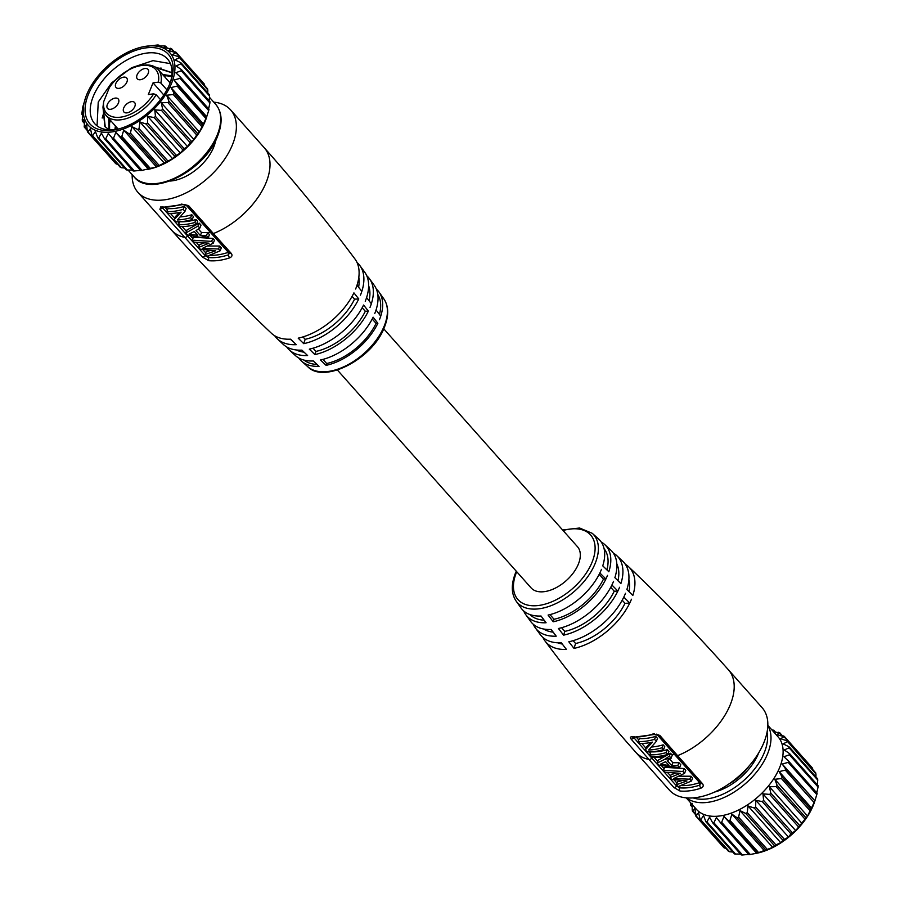 <?xml version="1.0" encoding="UTF-8"?>
<svg xmlns="http://www.w3.org/2000/svg" width="900" height="900" viewBox="0 0 900 900"><rect width="100%" height="100%" fill="white"/><g stroke="black" fill="none" stroke-linecap="round" stroke-linejoin="round"><path stroke-width="1.35" d="M103.68 101.689A32.873 18.99 138.4 0 0 120.69 117.157A32.873 18.99 138.4 0 0 153.664 93.825L148.32 94.556L153.045 82.856L158.389 82.136A32.873 18.99 138.4 0 0 141.559 65.52A32.873 18.99 138.4 0 0 139.545 65.869A32.873 18.99 138.4 0 0 109.35 87.638L103.68 101.689L102.971 107.066A34.729 20.07 138.4 0 0 106.177 115.56L118.215 129.094M123.626 77.153A7.133 4.117 -41.6 0 0 116.944 81.506A7.133 4.117 -41.6 0 0 116.032 87.491A7.133 4.117 -41.6 0 0 119.093 88.358A7.133 4.117 -41.6 0 0 125.775 83.992A7.133 4.117 -41.6 0 0 126.698 78.019A7.133 4.117 -41.6 0 0 123.626 77.153M131.524 101.655A7.133 4.117 -41.6 0 0 124.841 106.009A7.133 4.117 -41.6 0 0 123.93 111.994A7.133 4.117 -41.6 0 0 126.99 112.86A7.133 4.117 -41.6 0 0 133.672 108.495A7.133 4.117 -41.6 0 0 134.584 102.51A7.133 4.117 -41.6 0 0 131.524 101.655M144.9 68.524A7.133 4.117 -41.6 0 0 138.218 72.889A7.133 4.117 -41.6 0 0 137.306 78.862A7.133 4.117 -41.6 0 0 140.377 79.729A7.133 4.117 -41.6 0 0 147.06 75.375A7.133 4.117 -41.6 0 0 147.971 69.39A7.133 4.117 -41.6 0 0 144.9 68.524M115.166 98.1A7.133 4.117 -41.6 0 0 108.484 102.454A7.133 4.117 -41.6 0 0 107.573 108.439A7.133 4.117 -41.6 0 0 110.633 109.305A7.133 4.117 -41.6 0 0 117.315 104.94A7.133 4.117 -41.6 0 0 118.226 98.966A7.133 4.117 -41.6 0 0 115.166 98.1M153.664 93.825L156.161 94.77A34.729 20.07 138.4 0 1 121.106 119.756A34.729 20.07 138.4 0 1 106.177 115.56M156.161 94.77L160.493 99.641M163.811 94.972L153.045 82.856M166.905 89.843L160.886 83.07L158.389 82.136M139.545 65.869L141.03 65.565A34.729 20.07 138.4 0 1 143.156 65.194A34.729 20.07 138.4 0 1 158.085 69.401A34.729 20.07 138.4 0 1 160.886 83.07M116.224 126.866L115.774 129.566M171.709 76.466L163.429 75.409M109.508 119.295L109.597 129.904L108.304 129.229L107.1 129.701M172.024 72.799L156.409 67.849M103.297 109.665L105.255 126.934M103.984 111.983L102.172 118.035M170.494 81.956A48.69 28.125 -41.6 0 0 167.513 58.995A48.69 28.125 -41.6 0 0 146.576 53.1A48.69 28.125 -41.6 0 0 93.251 96.446A48.69 28.125 -41.6 0 0 94.736 123.694A48.69 28.125 -41.6 0 0 115.672 129.578A48.69 28.125 -41.6 0 0 117.203 129.352M170.438 63.664L152.977 60.637L131.49 67.759L111.521 82.969L98.235 102.06L97.065 125.843M170.46 82.069L169.357 82.069M115.425 125.955L114.874 129.679M171.787 75.859L162.619 74.498M108.698 118.395L109.001 129.623M172.024 72.675L155.081 66.971M102.983 107.212L104.839 126.484L108.304 129.229M161.123 68.074L157.241 68.535M110.419 120.33L108.9 125.617M167.861 75.645L164.036 76.095M145.732 47.914A52.414 30.274 -41.6 0 0 88.335 94.567A52.414 30.274 -41.6 0 0 112.478 130.241A52.414 30.274 -41.6 0 0 115.672 129.69A52.414 30.274 -41.6 0 0 169.875 83.576A52.414 30.274 -41.6 0 0 171.011 80.494A52.414 30.274 -41.6 0 0 145.732 47.914M171.562 83.351A54.585 31.534 138.4 0 1 113.4 131.692A54.585 31.534 138.4 0 1 85.455 98.01A54.585 31.534 138.4 0 1 86.647 94.793A54.585 31.534 138.4 0 1 143.089 46.777A54.585 31.534 138.4 0 1 171.562 83.351M85.286 98.775L82.845 106.729L81.945 112.995L81.889 114.221L83.047 113.265L82.237 119.948L82.44 121.05L84.15 119.329L84.487 126.979L86.636 124.492L87.278 131.108L87.964 131.85L90.427 128.599L91.867 134.977L92.767 135.506L95.4 131.513L97.661 137.531L98.752 137.835L101.419 133.155L104.49 138.701L105.739 138.757L108.281 133.47L140.782 170.674L156.442 166.939L172.597 158.715L174.746 156.229L180.326 153.056L184.095 148.635L187.515 146.599L190.136 142.605L193.928 139.511L197.572 133.481L199.384 132.041L206.775 116.797L174.06 80.01L180.045 78.356L180.36 77.04L175.77 72.709L181.26 70.774L181.316 69.536L176.085 65.925L180.956 63.821L180.754 62.719L174.982 59.861L179.167 57.724L178.718 56.779L172.496 54.697L175.928 52.661L168.716 50.591L171.338 48.791L163.732 47.678L165.578 46.102L167.22 47.959M82.789 115.301L81.832 114.233L82.789 115.234M82.237 119.948L84.071 122.873M84.038 126.045L87.165 129.983M87.278 131.108L116.606 164.059L117.641 164.284M91.867 134.977L121.41 167.715L124.616 168.019M97.661 137.531L98.752 137.835L127.395 170.044L132.255 169.987M104.49 138.701L105.739 138.757L134.381 170.977L140.996 170.269M112.14 138.454L113.501 138.274L115.796 132.457L120.386 136.789L121.826 136.373L123.739 130.151L128.959 133.763L130.433 133.11L131.85 126.596L137.621 129.454L139.084 128.61L139.894 121.927L146.104 124.009L147.51 122.985L147.623 116.269L154.148 117.596L155.453 116.415L154.8 109.811L161.494 110.385L162.664 109.103L161.213 102.724L167.94 102.623L168.93 101.272L166.669 95.242L173.284 94.534L174.071 93.15L170.989 87.593L178.11 85.86L174.06 80.01M177.919 84.983L206.561 117.203L208.688 110.576L209.002 109.249L180.36 77.04M208.485 109.496L209.903 102.983L181.26 70.774L181.316 69.536M209.059 100.676L209.599 96.03L180.956 63.821L180.754 62.719M207.776 92.914L207.81 89.933L178.718 56.779M204.638 85.601L175.23 51.919M173.857 51.626L170.426 48.262M167.062 47.947L164.453 45.934L157.725 46.035L158.726 45.011L159.593 45.99M159.536 45.99L157.466 45L143.336 46.721M104.681 138.983L133.121 170.966L134.381 170.977M127.395 170.044L126.27 169.875L97.931 137.993M120.51 167.186L121.41 167.715L120.51 167.186M115.92 163.316L116.606 164.059L115.92 163.316M206.752 116.876L206.381 117.968A54.585 31.534 138.4 0 1 205.2 121.185A54.585 31.534 138.4 0 1 148.759 169.2A54.585 31.534 138.4 0 1 148.399 169.279M148.759 169.2L147.701 169.425L148.511 169.256L115.796 132.457M156.442 166.939L123.739 130.151M164.554 163.384L131.85 126.596M172.597 158.715L139.894 121.927M180.326 153.056L147.623 116.269M187.515 146.599L154.8 109.811M193.928 139.511L161.213 102.724M199.384 132.041L166.669 95.242M203.704 124.391L170.989 87.593M204.559 84.87L203.873 84.127M207.81 89.933L207.36 88.999M209.599 96.03L209.396 94.927L209.599 96.03M209.903 102.983L209.959 101.756L181.744 70.02M169.976 181.058A37.834 21.859 -41.6 0 0 172.26 180.833A37.834 21.859 -41.6 0 0 215.674 140.434M213.75 102.139A62.021 35.831 138.4 0 1 230.625 109.913A62.021 35.831 138.4 0 1 232.515 144.619A62.021 35.831 138.4 0 1 186.536 192.667A62.021 35.831 138.4 0 1 137.914 192.33A62.021 35.831 138.4 0 1 132.165 174.667M357.041 262.519A55.249 31.927 138.4 0 1 359.82 265.523A55.249 31.927 138.4 0 1 361.822 291.375A2493.36 1454.558 -162.2 0 0 357.007 285.21A55.969 32.332 -41.6 0 0 354.926 258.941C326.317 220.624 296.1 183.555 264.251 147.746L230.625 109.913M366.75 275.749A53.708 31.027 138.4 0 1 369.495 278.764A53.708 31.027 138.4 0 1 371.34 303.75A2493.36 1454.558 -162.2 0 0 366.593 297.562A54.506 31.489 -41.6 0 0 364.68 272.126L359.82 265.523M376.324 289.069A52.009 30.049 138.4 0 1 379.058 292.095A52.009 30.049 138.4 0 1 380.734 316.159A2493.36 1454.558 -162.2 0 0 376.054 309.949A52.875 30.544 -41.6 0 0 374.299 285.412L369.495 278.764M379.058 292.095L383.895 298.957A51.075 29.509 138.4 0 1 384.233 325.991A51.075 29.509 138.4 0 1 384.075 326.385A51.075 29.509 138.4 0 1 347.591 364.928A51.075 29.509 138.4 0 1 307.733 366.671L301.478 361.069A52.009 30.049 138.4 0 0 319.027 366.322A2493.36 1654.346 87.2 0 1 313.312 360.956A52.875 30.544 -41.6 0 1 295.402 355.556L289.361 350.01A53.708 31.027 138.4 0 0 307.609 355.556A2493.36 1654.346 87.2 0 1 301.928 350.134A54.506 31.489 -41.6 0 1 283.331 344.441L277.346 338.85A55.249 31.927 138.4 0 0 296.257 344.678A2493.36 1654.346 87.2 0 1 290.599 339.188A55.969 32.332 -41.6 0 1 271.373 333.225C236.678 300.33 203.4 265.972 171.551 230.164A62.021 35.831 -41.6 0 0 184.815 237.409L202.657 257.209L208.789 260.685A61.74 35.663 -41.6 0 0 229.657 257.873C232.099 256.748 232.616 255.24 231.232 253.361L213.39 233.55A62.021 35.831 -41.6 0 0 266.153 182.453A62.021 35.831 -41.6 0 0 264.251 147.746M326.081 365.366A2493.36 1423.395 -102.2 0 1 320.49 359.989A52.875 30.544 -41.6 0 0 373.129 317.194A2493.36 1185.289 25.9 0 1 377.865 323.28A52.009 30.049 138.4 0 1 326.081 365.366L326.678 363.521A49.613 28.665 -41.6 0 0 376.076 323.359L377.865 323.28M314.899 354.577A2493.36 1423.395 -102.2 0 1 309.319 349.132A54.506 31.489 -41.6 0 0 363.577 305.032A2493.36 1185.289 25.9 0 1 368.37 311.108A53.708 31.027 138.4 0 1 314.899 354.577L315.911 351.416A49.613 28.665 -41.6 0 0 365.31 311.254L368.37 311.119M303.75 343.665A2493.36 1423.395 -102.2 0 1 298.192 338.164A55.969 32.332 -41.6 0 0 353.914 292.871A2493.36 1185.289 25.9 0 1 358.762 298.946A55.249 31.927 138.4 0 1 303.75 343.665L305.145 339.311A49.613 28.665 -41.6 0 0 354.555 299.149L358.762 298.957M301.478 361.069A52.009 30.049 138.4 0 1 298.8 357.998M289.361 350.01A53.708 31.027 138.4 0 1 286.684 346.928M277.346 338.85A55.249 31.927 138.4 0 1 274.691 335.745M379.451 314.449A49.613 28.665 -41.6 0 0 377.775 294.457M337.387 370.012L531.101 587.891A31.016 17.921 -41.6 0 0 555.413 588.06A31.016 17.921 -41.6 0 0 578.396 564.03A31.016 17.921 -41.6 0 0 577.451 546.683L383.738 328.804M631.451 599.231A55.969 32.332 138.4 0 1 629.73 603.101A55.969 32.332 138.4 0 1 574.009 648.394A2493.36 1423.395 -102.2 0 1 568.811 641.79A55.249 31.927 -41.6 0 0 623.812 597.082A2493.36 1185.289 25.9 0 1 629.741 603.101L624.994 603.326L622.204 600.199M611.899 585.023A2493.36 1185.289 25.9 0 1 617.873 591.053A54.506 31.489 138.4 0 1 563.614 635.153A2493.36 1423.395 -102.2 0 1 558.428 628.492A53.708 31.027 -41.6 0 0 611.899 585.034A53.708 31.027 138.4 0 0 613.553 581.31M607.523 575.347A52.875 30.544 138.4 0 1 605.903 579.004A52.875 30.544 138.4 0 1 553.252 621.788A2493.36 1423.395 -102.2 0 1 548.089 615.06A52.009 30.049 -41.6 0 0 599.873 572.974A2493.36 1185.289 25.9 0 1 605.903 579.004L603.461 579.116L599.197 574.312M516.262 571.196L515.509 572.962C511.054 584.393 511.256 593.752 516.105 601.043L520.942 607.905A52.009 30.049 -41.6 0 0 541.035 616.016A2493.36 1654.346 87.2 0 0 546.086 622.755A52.875 30.544 138.4 0 1 525.701 614.587A52.875 30.544 138.4 0 1 523.676 610.931M525.701 614.587L530.505 621.236A53.708 31.027 -41.6 0 0 551.149 629.471A2493.36 1654.346 87.2 0 0 556.222 636.154A54.506 31.489 138.4 0 1 535.32 627.874A54.506 31.489 138.4 0 1 533.25 624.251M535.32 627.874L540.18 634.477A55.249 31.927 -41.6 0 0 561.319 642.803A2493.36 1654.346 87.2 0 0 566.426 649.418A55.969 32.332 138.4 0 1 545.074 641.059A55.969 32.332 138.4 0 1 542.959 637.481M631.316 739.339L649.012 759.499A62.021 35.831 138.4 0 1 635.749 752.254L669.375 790.087A62.021 35.831 -41.6 0 0 717.998 790.425A62.021 35.831 -41.6 0 0 763.976 742.376A62.021 35.831 -41.6 0 0 762.086 707.67L728.449 669.836A62.021 35.831 138.4 0 1 730.339 704.543A62.021 35.831 138.4 0 1 677.587 755.651L659.891 735.491L652.961 733.984A61.74 35.663 138.4 0 1 632.092 736.796C630.135 736.74 629.876 737.584 631.316 739.339L634.106 737.955L634.444 736.661M601.2 542.002A52.875 30.544 138.4 0 1 604.597 544.444A52.875 30.544 138.4 0 1 608.827 571.759A2493.36 1454.558 -162.2 0 0 602.741 565.852A52.009 30.049 -41.6 0 0 598.523 538.931L592.268 533.329A51.075 29.509 -41.6 0 1 595.226 563.288A51.075 29.509 -41.6 0 1 555.941 603.562A51.075 29.509 -41.6 0 1 516.105 601.043M613.316 553.072A54.506 31.489 138.4 0 1 616.669 555.559A54.506 31.489 138.4 0 1 620.887 583.582A2493.36 1454.558 -162.2 0 0 614.869 577.665A53.708 31.027 -41.6 0 0 610.639 549.99A53.708 31.027 -41.6 0 0 607.275 547.526M625.309 564.255A55.969 32.332 138.4 0 1 628.627 566.775A55.969 32.332 138.4 0 1 632.835 595.44A2493.36 1454.558 -162.2 0 0 626.873 589.511A55.249 31.927 -41.6 0 0 622.654 561.15L616.669 555.559M553.252 621.788L554.062 619.268A49.613 28.665 -41.6 0 0 603.461 579.116M554.062 619.268L549.934 614.633M529.954 614.565A49.613 28.665 -41.6 0 0 544.151 620.19M543.656 629.021A49.613 28.665 -41.6 0 0 553.185 632.16M557.752 642.803A49.613 28.665 -41.6 0 0 562.264 644.029M702.472 783.653L700.571 782.876L699.851 785.115A2.486 1.215 71.8 0 0 700.886 788.197C703.316 787.072 703.845 785.554 702.472 783.653L677.587 755.651A2.486 1.429 138.4 0 1 675.911 755.516L700.965 783.776M634.646 737.449L634.106 737.955L651.791 758.104A2.486 1.429 138.4 0 1 649.012 759.499L673.898 787.5L679.995 791.01A62.021 35.831 138.4 0 0 700.886 788.197M699.604 782.179A1.856 1.08 -41.6 0 0 699.255 782.258L699.075 782.809A1.856 0.911 71.8 0 1 699.851 785.115A59.895 34.605 -41.6 0 1 679.68 787.837L676.688 786.094A1.856 1.08 138.4 0 1 677.137 785.633M671.153 758.227L667.294 760.714L671.681 765.653L677.79 765.686L679.59 767.722L659.014 765.236L657.113 763.099L658.305 760.129L670.534 753.221L672.345 755.258L670.905 757.946A62.021 35.831 138.4 0 1 664.492 759.442L669.341 756.191L670.905 757.946M666.158 752.602A62.01 35.831 138.4 0 1 649.755 754.808L650.959 751.837A58.286 33.671 -41.6 0 0 667.361 749.633L668.981 751.455L667.778 754.425L666.158 752.602L667.361 749.633M651.566 747.011A58.241 33.649 -41.6 0 0 663.143 744.84L664.762 746.674L663.559 749.644A61.988 35.809 -41.6 0 1 647.156 751.86L645.367 749.824L646.571 746.854L650.857 742.477M655.74 736.369L654.548 739.339A61.841 35.73 138.4 0 1 638.145 741.544L639.337 738.585A58.117 33.581 -41.6 0 0 655.74 736.369L657.529 738.416L656.325 741.386L648.686 750.026A61.965 35.797 138.4 0 0 661.939 747.81L663.143 744.84M679.59 767.722L680.794 764.752L678.982 762.727L672.863 762.716L669.724 759.184M679.399 776.183L690.998 776.227L689.794 779.197L691.425 781.031L678.038 786.645L676.361 784.744L677.554 781.774L681.367 780.817M675.169 773.37L671.164 774.596L669.971 777.566L680.366 773.325L665.224 772.222L663.514 770.299L682.954 771.502L684.574 773.325L685.766 770.355L684.146 768.533L682.954 771.502M663.514 770.299L664.717 767.34L684.146 768.533M691.425 781.031L692.617 778.061L690.998 776.227M657.113 763.099L664.492 759.442M670.534 753.221L669.341 756.191M665.64 761.648L660.364 764.201L669.06 765.495L665.64 761.648M672.863 762.716L671.681 765.653M677.79 765.686L678.982 762.727M666.023 762.086L665.111 761.94M684.574 773.325L673.729 778.523L689.794 779.197M676.361 784.744L686.992 780.964L671.591 779.389L669.971 777.566M667.778 754.425A62.01 35.831 -41.6 0 1 651.375 756.641L649.755 754.808M663.559 749.644L661.939 747.81M654.548 739.339L656.325 741.386M645.367 749.824L652.477 742.14A61.875 35.741 -41.6 0 1 639.754 743.4L638.145 741.544M728.842 784.012A38.453 22.219 -41.6 0 0 749.081 766.024M758.722 752.839A44.651 25.796 138.4 0 1 758.543 753.278A44.651 25.796 138.4 0 1 714.634 792.034M686.25 797.861L696.465 809.359A54.585 31.534 -41.6 0 0 739.26 809.651A54.585 31.534 -41.6 0 0 779.715 767.374A54.585 31.534 -41.6 0 0 778.05 736.83L767.835 725.332M773.606 731.835L779.49 732.814L776.869 734.614L784.08 736.684L780.66 738.72L786.87 740.801L787.32 741.746L783.135 743.884L788.918 746.741L789.12 747.844L784.238 749.947L789.469 753.559L789.413 754.796L783.934 756.731L788.512 761.062L788.197 762.379L782.212 764.033L786.274 769.883L779.153 771.615L782.224 777.173L781.436 778.556L774.821 779.276L777.094 785.295L776.104 786.645L769.376 786.746L770.816 793.125L769.658 794.408L762.952 793.834L763.605 800.438L762.3 801.619L755.775 800.291L755.663 807.008L754.256 808.031L748.046 805.95L747.236 812.633L745.785 813.476L740.002 810.619L738.596 817.133L737.123 817.785L731.891 814.174L729.979 820.395L728.539 820.811L723.96 816.48L721.665 822.296L720.293 822.476L716.445 817.492L713.891 822.78L712.643 822.724L709.571 817.178L706.916 821.857L705.814 821.554L703.553 815.535L700.931 819.529L700.02 819L698.58 812.621L696.127 815.873L694.789 808.515L692.64 811.001L692.19 810.067L692.269 804.634M788.512 761.062L817.155 793.271L814.928 800.82L807.536 816.064L795.668 830.621L790.942 833.827L788.49 837.079L782.899 840.251L780.761 842.738L775.879 844.841L772.717 847.406L756.911 853.222A54.585 31.534 -41.6 0 0 813.352 805.207A54.585 31.534 -41.6 0 0 814.545 801.99L814.905 800.899M789.469 753.559L789.413 754.796L818.055 787.005L816.637 793.519M788.918 746.741L789.12 747.844L817.762 780.053L817.211 784.699M786.87 740.801L815.962 773.955L815.929 776.936M783.394 735.941L812.801 769.624M778.59 732.285L782.01 735.649M771.941 729.956L773.696 730.249L772.808 730.924M775.384 731.981L773.73 730.125L775.215 731.97M692.303 803.351L690.604 805.072L690.536 802.688M692.224 806.906L690.401 803.97M695.317 814.005L692.19 810.067M725.794 848.306L724.77 848.081L695.441 815.13M732.78 852.041L729.574 851.738L700.02 819M740.408 854.01L735.548 854.066L706.916 821.857L705.814 821.554M749.149 854.291L742.534 855L713.891 822.78L712.643 822.724M723.96 816.48L756.664 853.279L748.935 854.696L720.293 822.476M724.77 848.081L724.072 847.339M729.574 851.738L728.663 851.209M735.548 854.066L734.423 853.898L706.084 822.015M742.534 855L741.285 854.944L713.048 823.185M712.834 823.005L741.285 854.944M748.935 854.696L720.439 822.634M731.891 814.174L764.606 850.961M740.002 810.619L772.717 847.406M748.046 805.95L780.761 842.738M755.775 800.291L788.49 837.079M762.952 793.834L795.668 830.621M769.376 786.746L802.08 823.534M774.821 779.276L807.536 816.064M779.153 771.615L811.856 808.414M782.212 764.033L814.928 800.82L786.071 769.005M789.896 754.043L818.168 785.768L789.739 753.795M818.111 785.779L818.055 787.005M817.56 778.95L817.762 780.053L817.56 778.95M815.512 773.021L815.962 773.955L815.512 773.021M812.036 768.15L812.722 768.893M574.009 648.394L575.595 643.489A49.613 28.665 -41.6 0 0 624.994 603.326M575.595 643.489L573.097 640.688M610.74 587.306L614.227 591.221L617.873 591.053M563.614 635.153L564.829 631.384A49.613 28.665 -41.6 0 0 614.227 591.221M564.829 631.384L561.566 627.716M606.915 569.903A49.613 28.665 -41.6 0 0 604.08 548.663M617.985 580.725A49.613 28.665 -41.6 0 0 616.837 563.962M628.999 591.615A49.613 28.665 -41.6 0 0 628.875 579.577M162.315 206.899L161.629 207.439A2.486 1.789 -84.4 0 1 160.684 206.921L159.93 209.407L184.815 237.409A2.486 1.429 -41.6 0 0 187.605 236.002L205.425 255.803L205.864 255.364M161.629 207.439L182.7 204.615L186.829 205.425L211.714 233.415A2.486 1.429 -41.6 0 0 213.39 233.55L188.505 205.56L181.575 204.109A62.021 35.831 -41.6 0 1 160.684 206.921M188.37 235.305A1.856 1.08 138.4 0 0 187.605 236.002L162.709 208.001L163.035 206.741M231.232 253.361L229.32 252.585L228.611 254.801A2.486 1.215 71.8 0 0 229.657 257.873M228.33 251.888L227.812 252.495A1.856 0.911 71.8 0 1 228.611 254.801A59.648 34.459 -41.6 0 1 208.44 257.512L205.425 255.803L202.657 257.209M198.405 229.072L201.544 232.605L207.664 232.605L209.475 234.641L208.271 237.611L200.306 237.341L187.695 235.125L185.794 232.987L198.023 226.069L199.822 228.105L195.975 230.602L200.362 235.53L206.471 235.575L208.271 237.611M192.195 240.188L193.399 237.218L212.839 238.399L214.459 240.21L213.266 243.18L202.421 248.355L218.509 249.007L220.14 250.808L206.786 256.376L205.088 254.509L215.708 250.763L200.295 249.221L198.664 247.41L209.047 243.191L193.905 242.1L192.195 240.188L211.635 241.369L213.266 243.18M208.125 246.015L219.713 246.037L221.344 247.838L220.14 250.808M205.088 254.509L206.291 251.55L210.004 250.627M198.664 247.41L199.868 244.44L203.816 243.236M199.822 228.105L201.026 225.135L199.215 223.11L186.986 230.018L185.794 232.987M167.963 208.609A58.297 33.683 -41.6 0 0 184.365 206.404L183.161 209.374L184.961 211.388L177.356 219.96A62.021 35.831 138.4 0 0 190.609 217.732L192.229 219.555A62.021 35.831 -41.6 0 1 175.826 221.771L174.026 219.757L181.114 212.141A62.021 35.831 -41.6 0 1 168.379 213.401L166.759 211.579L167.963 208.609M184.961 211.388L186.154 208.417L184.365 206.404M180.248 216.934A58.297 33.683 -41.6 0 0 191.801 214.763L190.609 217.732M192.229 219.555L193.421 216.585L191.801 214.763M179.471 212.479L175.23 216.787L174.026 219.757M179.809 221.749A58.297 33.683 -41.6 0 0 196.031 219.521L194.839 222.491L196.459 224.314A62.021 35.831 -41.6 0 1 180.056 226.53L178.436 224.708L179.618 221.76M196.459 224.314L197.662 221.355L196.031 219.521M207.664 232.605L206.471 235.575M197.741 235.384L194.321 231.525L189.045 234.079L197.741 235.384M199.215 223.11L198.023 226.069M201.544 232.605L200.362 235.53M194.704 231.964L193.792 231.817M183.161 209.374A62.021 35.831 138.4 0 1 166.759 211.579M194.839 222.491A62.021 35.831 138.4 0 1 178.436 224.708M212.839 238.399L211.635 241.369M219.713 246.037L218.509 249.007M358.594 287.235A49.613 28.665 -41.6 0 0 358.819 277.234M369.067 300.78A49.613 28.665 -41.6 0 0 368.64 285.716M372.206 319.016L376.076 323.359M326.678 363.521L322.999 359.381M362.183 307.744L365.31 311.254M315.911 351.416L313.054 348.199M352.08 296.381L354.555 299.149M305.145 339.311L303.007 336.904M303.986 360.079A49.613 28.665 -41.6 0 0 317.025 364.444M296.37 349.976A49.613 28.665 -41.6 0 0 304.054 352.17M289.091 339.233A49.613 28.665 -41.6 0 0 291.161 339.739M140.782 170.674L112.275 138.611M133.132 170.921L104.895 139.162M113.501 138.274L142.144 170.482M149.018 169.009L120.386 136.789M121.826 136.373L150.469 168.581M157.601 165.971L128.959 133.763M130.433 133.11L159.075 165.33M166.264 161.674L137.621 129.454M139.084 128.61L167.726 160.819M174.746 156.229L146.104 124.009M147.51 122.985L176.153 155.205M182.79 149.805L154.148 117.596M155.453 116.415L184.095 148.635M190.136 142.605L161.494 110.385M162.664 109.103L191.306 141.322M196.583 134.843L167.94 102.623M168.93 101.272L197.572 133.481M201.926 126.754L173.284 94.534M174.071 93.15L202.714 125.359M205.999 118.575L177.356 86.366M180.529 77.231L208.991 109.249M208.688 110.576L180.045 78.356M217.305 134.797A54.585 31.534 -41.6 0 0 217.395 134.572A54.585 31.534 -41.6 0 0 215.64 104.265C222.143 112.073 222.829 122.659 217.676 135.99C205.088 171.079 150.075 198.382 134.066 176.794A54.585 31.534 -41.6 0 0 176.85 177.086A54.585 31.534 -41.6 0 0 217.305 134.797M355.624 289.024A55.969 32.332 -41.6 0 0 357.007 285.21M360.45 295.155A55.249 31.927 -41.6 0 0 361.822 291.375M365.243 301.286A54.506 31.489 -41.6 0 0 366.593 297.562M370.012 307.418A53.708 31.027 -41.6 0 0 371.34 303.75M374.749 313.56A52.875 30.544 -41.6 0 0 376.054 309.96M380.734 316.159A52.009 30.049 138.4 0 1 379.451 319.702M516.735 571.736A48.6 28.08 -41.6 0 0 516.465 572.377A48.6 28.08 -41.6 0 0 538.852 605.452A48.6 28.08 -41.6 0 0 592.087 562.185A48.6 28.08 -41.6 0 0 563.085 530.516M625.523 593.258A55.249 31.927 138.4 0 1 623.812 597.082M619.549 587.284A54.506 31.489 138.4 0 1 617.873 591.041M599.861 572.974A52.009 30.049 -41.6 0 0 601.459 569.385M679.815 786.184A1.856 1.339 95.6 0 1 679.68 787.837A2.486 1.789 95.6 0 0 679.995 791.01M673.898 787.5A2.486 1.429 -41.6 0 0 676.688 786.094L651.791 758.104A1.856 1.08 -41.6 0 1 653.794 757.035L657.754 761.501M633.724 736.819L633.06 737.325A2.486 1.789 -84.3 0 1 632.092 736.796M654.604 733.939L652.961 733.984M659.891 735.491L657.99 734.738M658.215 735.367L675.911 755.516M674.719 754.178A1.856 1.08 -41.6 0 0 674.359 754.256L656.685 734.13M699.255 782.258L674.359 754.256A58.297 33.683 138.4 0 1 672.097 754.976M681.694 785.599A58.297 33.683 -41.6 0 0 699.075 782.809M661.691 765.911L664.166 768.701M667.699 772.673L670.613 775.957M674.134 779.918L677.002 783.146M636.649 737.516L638.775 739.969M641.801 743.434L646.009 748.238M649.238 751.894L650.396 753.21M653.467 756.675L653.794 757.035A58.297 33.683 138.4 0 0 665.674 756.518M693.146 797.906A52.099 30.094 -41.6 0 0 764.336 752.501A52.099 30.094 -41.6 0 0 767.059 732.195M686.644 797.895A54.585 31.534 -41.6 0 0 729.428 794.846A54.585 31.534 -41.6 0 0 767.61 753.75A54.585 31.534 -41.6 0 0 767.812 725.726M721.665 822.296L750.296 854.505M757.181 853.031L728.539 820.811M729.979 820.395L758.621 852.604M765.765 849.994L737.123 817.785M738.596 817.133L767.239 849.352M774.428 845.696L745.785 813.476M747.236 812.633L775.879 844.841M782.899 840.251L754.256 808.031M755.663 807.008L784.305 839.227M790.942 833.827L762.3 801.619M763.605 800.438L792.248 832.658M798.3 826.627L769.658 794.408M770.816 793.125L799.459 825.345M804.746 818.865L776.104 786.645M777.094 785.295L805.725 817.504M810.079 810.776L781.436 778.556M782.224 777.173L810.866 809.381M814.151 802.597L785.52 770.389M816.84 794.599L788.197 762.379M788.681 761.254L817.155 793.271M163.148 207.551A1.856 1.08 138.4 0 0 162.709 208.001L159.93 209.407M182.7 204.615A2.486 1.215 -108.2 0 1 181.575 204.109M188.505 205.56A2.486 1.429 138.4 0 1 186.84 205.436M208.586 255.926A1.856 1.339 95.7 0 1 208.44 257.512L208.789 260.685M190.361 235.8L192.847 238.579M196.403 242.55L199.316 245.79M202.894 249.75L205.74 252.889M165.308 207.619L167.411 209.981M170.482 213.435L174.679 218.149M177.919 221.805L179.078 223.099M182.16 226.564L186.435 231.379M227.993 251.955L210.172 232.166A1.856 1.08 138.4 0 1 210.532 232.076M207.911 232.886A58.297 33.683 -41.6 0 0 210.172 232.166L185.816 204.773M227.812 252.495A58.072 33.559 138.4 0 1 210.589 255.296M200.306 237.341A62.021 35.831 -41.6 0 0 206.708 235.856M158.085 69.401L170.123 82.935M85.455 98.01L85.095 99.101M92.16 135.619L120.431 167.434M87.547 131.929L115.796 163.71M84.229 127.035L87.199 130.376M82.305 121.073L84.071 123.064M171.405 48.544L174.206 51.694M176.051 52.267L204.3 84.049M179.347 57.15L207.619 88.942M181.215 63.045L209.542 94.905M181.586 69.773L210.004 101.745M209.464 97.312L215.64 104.265M128.059 170.044L134.066 176.794M383.895 298.957C388.744 306.248 388.946 315.608 384.491 327.037C373.084 358.661 324.248 384.233 307.733 366.671M545.074 641.059C573.683 679.376 603.9 716.445 635.749 752.254M728.449 669.836C696.6 634.028 663.322 599.67 628.627 566.775M604.597 544.444L610.639 549.99M562.613 529.988L579.544 528.007L592.268 533.329M633.06 737.325L654.109 734.512L658.204 735.356M692.224 807.086L690.457 805.095M695.363 814.399L692.381 811.058M723.949 847.732L695.7 815.951M728.595 851.456L700.312 819.641M817.695 778.928L789.367 747.067M815.771 772.965L787.5 741.173M812.452 768.071L784.204 736.29M782.359 735.716L779.569 732.566M171.551 230.164L137.914 192.33M211.714 233.415L229.714 253.451"/></g></svg>

